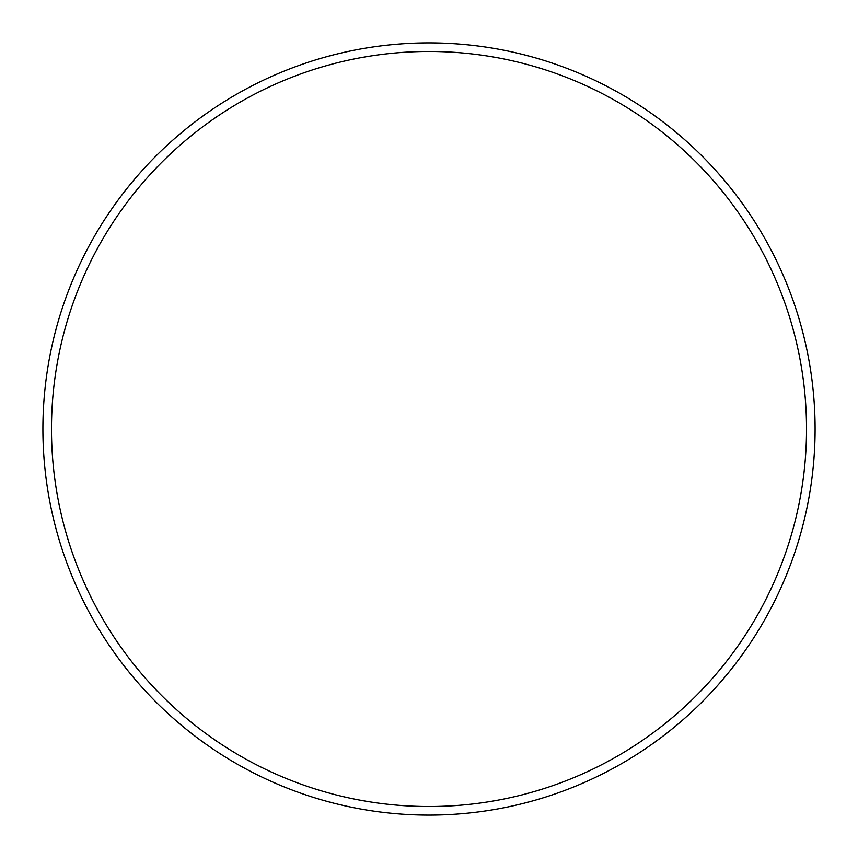 <?xml version="1.0" encoding="UTF-8"?>
<svg xmlns="http://www.w3.org/2000/svg" width="858" height="858" viewBox="0 0 858 858"><rect width="100%" height="100%" fill="white"/><g stroke="black" fill="none" stroke-linecap="round" stroke-linejoin="round"><path stroke-width="1.29" d="M806.52 429A377.52 377.52 0 0 0 429 51.48A377.52 377.52 0 0 0 51.48 429A377.52 377.52 0 0 0 429 806.52A377.52 377.52 0 0 0 806.52 429M42.9 429A386.1 386.1 0 0 1 429 42.9A386.1 386.1 0 0 1 815.1 429A386.1 386.1 0 0 1 429 815.1A386.1 386.1 0 0 1 42.9 429"/></g></svg>
